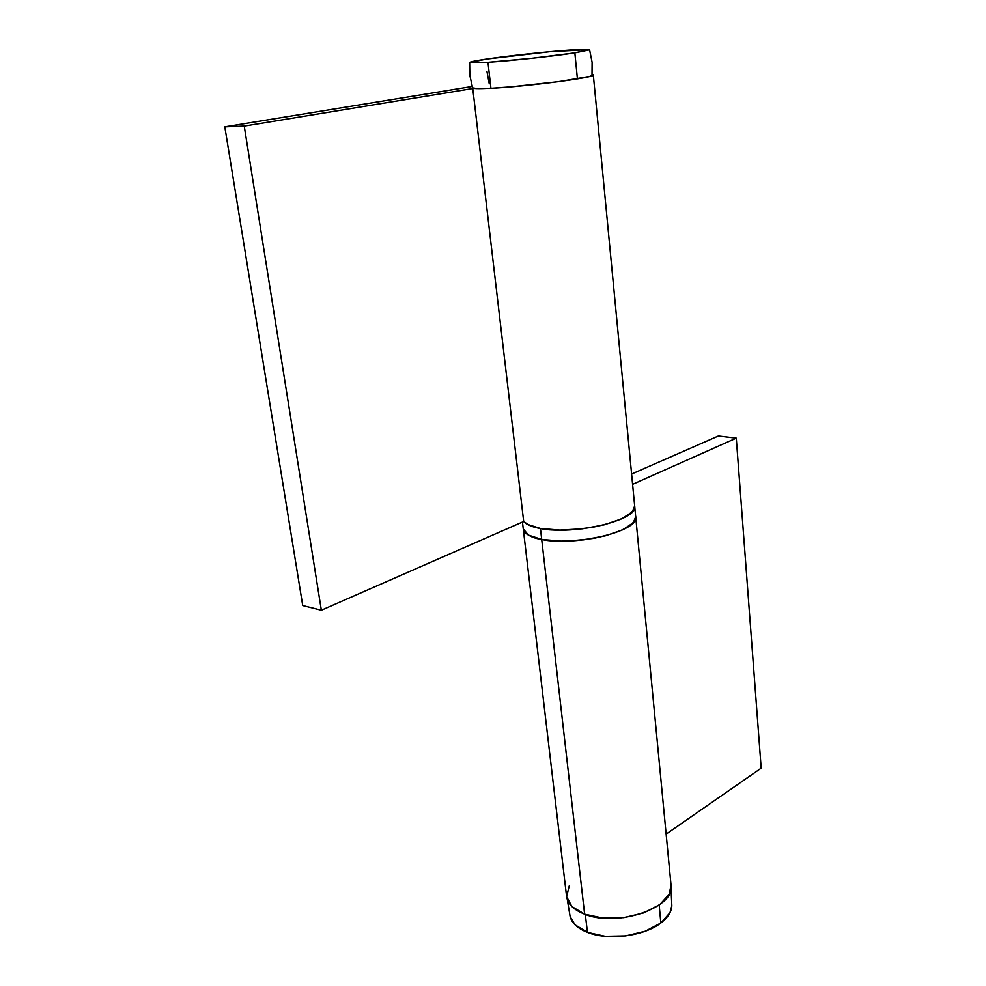 <?xml version="1.0" encoding="UTF-8"?>
<svg xmlns="http://www.w3.org/2000/svg" width="986" height="986" viewBox="0 0 986 986"><rect width="100%" height="100%" fill="white"/><g stroke="black" fill="none" stroke-linecap="round" stroke-linejoin="round"><path stroke-width="1.48" d="M635.588 516.146C641.923 530.234 576.662 546.86 541.708 539.428L584.624 914.17C617.803 928.06 677.628 906.639 670.899 884.208M632.593 484.336L736.283 438.141L761.192 768.18L666.142 834.119L761.192 768.18L736.283 438.141L718.35 436.009L631.607 474.032L718.35 436.009L736.283 438.141L632.593 484.336M522.457 522.038L566.593 896.533C567.665 903.989 573.667 909.868 584.624 914.17L541.708 539.428C530.185 537.16 524.034 533.648 523.27 528.903L528.459 535.115L541.708 539.428L561.108 541.117L583.564 539.86L605.342 535.842L622.856 529.765L633.369 522.642L635.699 516.701L633.369 522.642L622.856 529.765L605.342 535.842L583.564 539.86L561.108 541.117L541.708 539.428L540.451 528.484C533.266 527.436 527.658 525.119 523.615 521.532L527.19 524.281L540.451 528.484L541.708 539.428C551.63 542.004 568.947 541.647 593.658 538.368C620.81 532.674 634.824 525.513 635.711 516.886L671.059 885.366M569.267 885.884L566.605 896.607L571.905 906.578L584.624 914.17L602.877 918.089L623.768 917.646L643.858 912.863L659.831 904.581L669.223 894.191L671.035 885.083M489.253 83.785L486.961 71.522M486.418 59.086C507.753 55.906 546.084 51.753 569.181 50.113C582.972 49.14 589.776 49.041 589.603 49.83L574.85 52.887C553.836 56.14 511.179 60.775 487.971 62.303L490.929 88.222L487.971 62.303L469.644 62.66C469.188 62.007 474.771 60.824 486.418 59.086L469.582 62.562L487.971 62.303L532.243 58.248L574.85 52.887L577.414 78.794L574.85 52.887L589.468 49.571L549.535 51.753L486.418 59.086M469.656 62.66L469.829 75.355L472.59 87.705C472.232 88.703 478.346 88.876 490.929 88.222M477.397 88.592L472.553 87.865M570.118 916.512C571.88 923.192 577.673 928.479 587.459 932.374L585.302 914.416L587.459 932.374C608.214 940.817 644.08 936.207 660.842 922.995L659.19 905.049L660.842 922.995C667.966 917.51 671.626 911.693 671.836 905.542M570.13 916.573L575.035 924.794L587.459 932.374L605.281 936.318L625.666 935.911L645.251 931.203L660.842 922.995L669.987 912.679L671.848 905.641M523.27 528.903C525.772 534.585 531.922 538.097 541.708 539.428L528.459 535.115L523.283 528.952M593.313 74.948L634.688 506.151C633.776 514.63 619.713 521.693 592.5 527.337C567.739 530.604 550.385 530.986 540.451 528.484L559.888 530.111L582.381 528.829L604.221 524.835L621.784 518.821L632.322 511.796L634.664 505.966L632.322 511.796L621.784 518.821L604.221 524.835L582.381 528.829L559.888 530.111L540.451 528.484C574.407 535.484 638.225 520.115 634.701 506.336M523.702 521.631C526.512 524.663 532.095 526.943 540.451 528.484L529.987 525.624L523.702 521.631L472.775 88.53L523.702 521.631M593.313 74.985C596 77.45 525.858 86.62 490.054 88.37L473.983 88.383L490.054 88.37L510.773 86.867L558.951 81.616L590.306 76.316L593.128 74.726L592.068 74.418M523.689 521.508L321.35 610.211L244.245 126.097L473.736 88.346L244.245 126.097L321.35 610.211L302.727 605.54L224.808 126.849L244.245 126.097L224.808 126.849L302.727 605.54L321.35 610.211L523.689 521.508M472.195 86.472L224.808 126.849L472.195 86.472M592.007 74.936L592.105 62.291L589.591 49.842M671.022 888.583L671.836 905.74M567.32 899.663L570.142 916.61M634.701 506.373L635.711 516.886"/></g></svg>
